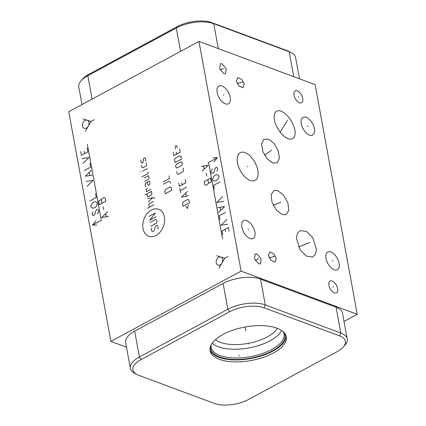 <?xml version="1.0" encoding="UTF-8"?>
<svg xmlns="http://www.w3.org/2000/svg" width="426" height="426" viewBox="0 0 426 426"><rect width="100%" height="100%" fill="white"/><g stroke="black" fill="none" stroke-linecap="round" stroke-linejoin="round"><path stroke-width="0.64" d="M241.116 271.117L110.904 341.386L68.751 111.708L198.963 41.439L241.116 271.117L357.249 314.292L344 321.438M110.904 341.386L126.485 347.179M136.97 374.529L134.792 373.384A26.902 11.821 -10.4 0 1 130.361 368.314L125.627 342.52A26.902 11.821 -10.4 0 1 134.669 331.188L223.112 283.455A26.902 11.821 -10.4 0 1 260.563 279.126L336.05 307.189A26.902 11.821 -10.4 0 1 342.477 313.142L347.211 338.936A26.902 11.821 -10.4 0 1 344.874 345.246L343.239 347.089A24.676 10.842 -10.4 0 1 337.094 351.695L248.651 399.428A24.676 10.842 -10.4 0 1 214.294 403.401L138.812 375.338A24.676 10.842 -10.4 0 1 136.97 374.529A24.676 10.842 -10.4 0 1 141.203 359.485L229.646 311.752A24.676 10.842 -10.4 0 1 264.003 307.78L339.485 335.842A24.676 10.842 -10.4 0 1 343.239 347.089M130.361 368.314A26.902 11.821 -10.4 0 1 139.403 356.983L227.846 309.249A26.902 11.821 -10.4 0 1 265.297 304.92L340.784 332.983A26.902 11.821 -10.4 0 1 347.211 338.936M219.331 359.32A38.734 17.024 -10.4 0 1 210.071 350.747A38.734 17.024 -10.4 0 1 233.352 330.033A38.734 17.024 -10.4 0 1 277.012 328.19A38.734 17.024 -10.4 0 1 286.272 336.764A38.734 17.024 -10.4 0 1 262.991 357.478A38.734 17.024 -10.4 0 1 219.331 359.32M286.027 335.794A38.734 17.024 169.6 0 1 261.591 355.854A38.734 17.024 169.6 0 1 218.969 357.355A38.734 17.024 -10.4 0 1 209.954 349.757M284.142 332.631A37.802 16.614 169.6 0 1 264.78 354.288A37.802 16.614 169.6 0 1 219.662 356.983A37.802 16.614 -10.4 0 1 210.593 346.13M283.258 331.748A37.051 16.284 169.6 0 1 284.041 333.952A37.051 16.284 169.6 0 1 261.772 353.761A37.051 16.284 169.6 0 1 220.013 355.529A37.051 16.284 -10.4 0 1 211.158 347.328A37.051 16.284 -10.4 0 1 211.11 344.991M212.217 343.191A37.051 16.284 -10.4 0 0 218.41 346.791A37.051 16.284 169.6 0 0 254.759 346.636A37.051 16.284 169.6 0 0 281.581 330.459M277.31 328.302A33.606 14.766 169.6 0 1 252.613 342.419A33.606 14.766 169.6 0 1 220.412 342.366A33.606 14.766 -10.4 0 1 215.444 339.66M282.15 214.539L276.336 210.023L272.038 202.334L271.117 194.746L273.955 190.507L277.768 190.64L283.583 195.156L287.88 202.84L288.807 210.433L285.963 214.667L282.15 214.539M198.963 41.439L315.096 84.614L357.249 314.292M217.138 92.485A10.08 5.373 -118.4 0 1 218.879 86.041A10.08 5.373 -118.4 0 1 225.439 88.336A10.08 5.373 -118.4 0 1 230.194 97.336A10.08 5.373 -118.4 0 1 228.453 103.779A10.08 5.373 -118.4 0 1 221.893 101.484A10.08 5.373 -118.4 0 1 217.138 92.485M301.315 123.78A10.08 5.373 -118.4 0 1 303.051 117.336A10.08 5.373 -118.4 0 1 309.611 119.631A10.08 5.373 -118.4 0 1 314.367 128.631A10.08 5.373 -118.4 0 1 312.625 135.074A10.08 5.373 -118.4 0 1 306.065 132.774A10.08 5.373 -118.4 0 1 301.315 123.78M326.028 258.454A10.08 5.373 -118.4 0 1 327.77 252.011A10.08 5.373 -118.4 0 1 334.33 254.311A10.08 5.373 -118.4 0 1 339.085 263.305A10.08 5.373 -118.4 0 1 337.344 269.749A10.08 5.373 -118.4 0 1 330.784 267.453A10.08 5.373 -118.4 0 1 326.028 258.454M241.856 227.159A10.08 5.373 -118.4 0 1 243.597 220.716A10.08 5.373 -118.4 0 1 250.158 223.016A10.08 5.373 -118.4 0 1 254.908 232.016A10.08 5.373 -118.4 0 1 253.172 238.459A10.08 5.373 -118.4 0 1 246.611 236.158A10.08 5.373 -118.4 0 1 241.856 227.159M294.009 95.2A6.741 3.594 -118.4 0 1 295.175 90.887A6.741 3.594 -118.4 0 1 299.563 92.426A6.741 3.594 -118.4 0 1 302.742 98.443A6.741 3.594 -118.4 0 1 301.581 102.757A6.741 3.594 -118.4 0 1 297.188 101.218A6.741 3.594 -118.4 0 1 294.009 95.2M328.909 285.329A6.741 3.594 -118.4 0 1 330.07 281.022A6.741 3.594 -118.4 0 1 334.463 282.555A6.741 3.594 -118.4 0 1 337.642 288.578A6.741 3.594 -118.4 0 1 336.476 292.886A6.741 3.594 -118.4 0 1 332.088 291.352A6.741 3.594 -118.4 0 1 328.909 285.329M274.983 112.869C277.874 108.774 282.63 110.419 289.233 117.805C294.712 125.995 296.389 132.411 294.27 137.044C291.373 141.139 286.623 139.494 280.02 132.103C274.541 123.913 272.864 117.501 274.983 112.869L275.095 112.677M300.138 249.95L296.358 237.916L297.513 233.065L300.255 230.572L306.651 231.536L312.732 237.628L316.513 249.657L315.357 254.508L312.615 257L306.219 256.042L300.138 249.95M268.311 139.116L273.897 143.354L278.173 150.612L279.451 158.062L277.219 162.759L272.699 163.009L267.113 158.77L262.837 151.512L261.559 144.057L263.785 139.366L268.311 139.116M237.458 162.753A15.709 8.376 -118.4 0 1 240.173 152.71A15.709 8.376 -118.4 0 1 250.397 156.289A15.709 8.376 -118.4 0 1 257.805 170.315A15.709 8.376 -118.4 0 1 255.094 180.358A15.709 8.376 -118.4 0 1 244.865 176.779A15.709 8.376 -118.4 0 1 237.458 162.753M223.852 73.767L219.624 68.623L220.498 63.708L222.021 63.783L226.249 68.927L225.375 73.842L223.852 73.767M256.915 253.917L261.005 258.667L260.669 263.763L258.747 263.896L254.663 259.146L254.998 254.05L256.915 253.917M244.274 84.146L242.916 87.756L238.917 85.993L236.398 81.222L237.756 77.612L241.755 79.374L244.274 84.146M276.261 258.433L274.903 262.043L270.904 260.281L268.391 255.509L269.743 251.899L273.748 253.662L276.261 258.433M299.515 78.821L295.639 57.686A26.902 11.821 169.6 0 0 291.208 52.616A26.902 11.821 169.6 0 0 289.206 51.732L213.719 23.67A26.902 11.821 169.6 0 0 176.273 27.999L87.825 75.732A26.902 11.821 169.6 0 0 81.126 80.754A26.902 11.821 169.6 0 0 78.789 87.064L82 104.562M291.208 52.616L289.03 51.471A24.676 10.842 169.6 0 0 287.188 50.662L211.706 22.599A24.676 10.842 169.6 0 0 177.349 26.572L88.906 74.305A24.676 10.842 169.6 0 0 82.761 78.911L81.126 80.754M156.033 235.456A14.377 10.394 -69.6 0 0 164.404 216.978A14.377 10.394 -69.6 0 0 151.368 210.055A14.377 10.394 -69.6 0 0 142.998 228.528A14.377 10.394 -69.6 0 0 156.033 235.456M151.661 228.102L151.305 228.895L151.704 231.068L152.817 231.659L153.733 231.164L155.783 225.881L156.699 225.386L157.812 225.977L158.211 228.15L157.854 228.943M150.112 222.377L155.602 219.411L156.72 220.002L157.018 221.632L156.299 223.213L150.809 226.179M156.118 216.743L149.712 220.205L155.421 212.941L149.015 216.403M153.924 204.794L147.518 208.25M153.328 201.535L149.206 203.756L148.85 204.549L149.35 207.265M154.457 198.537L154.255 197.451L147.753 198.569M148.349 201.833L152.63 197.733M146.89 193.862L147.29 196.035L147.944 196.876L151.608 194.9L151.864 193.564L151.464 191.391L145.058 194.852M147.396 188.414L146.091 189.517L146.491 191.689L151.07 189.219M145.591 186.801L145.096 184.085L145.91 183.047L149.574 181.071L149.973 183.244L149.712 184.58L148.339 185.321L147.684 184.479L147.284 182.307M144.595 181.37L148.717 179.144L149.073 178.356L148.573 175.64L143.999 178.111M141.767 176.923L147.721 173.712L148.078 172.924L147.875 171.838M147.279 168.579L142.699 171.05M141.325 171.79L140.868 172.035L141.325 171.79M141.672 165.432L142.071 167.61L142.625 167.903L146.288 165.927L146.645 165.139L146.251 162.966M145.394 161.039L145.751 160.245L145.351 158.073L144.792 157.78L143.418 158.52L143.104 162.274L141.73 163.014L141.171 162.716L140.772 160.543L141.134 159.755M171.699 190.326L171.199 187.61L170.086 187.019L165.506 189.49L164.793 191.066L165.288 193.782L171.699 190.326M170.437 183.446L170.134 181.817L169.021 181.22L163.525 184.186M163.131 182.014L169.537 178.558L169.037 175.842M185.768 206.317L187.52 208.554L188.212 204.997M189.469 202.723L188.974 200.007L187.855 199.416L183.281 201.887L182.562 203.468L183.063 206.184L189.469 202.723M187.408 191.498L181.401 197.131L188.207 195.843M186.242 196.109L185.709 193.212M186.615 187.152L180.203 190.614M180.603 192.786L179.804 188.441M178.808 183.004L179.405 186.263L185.816 182.807L185.214 179.548M181.753 182.61L182.152 184.783M176.715 171.598L177.115 173.771L178.228 174.362L182.807 171.891L183.521 170.315L183.121 168.137M181.641 165.554L182.36 163.973L182.062 162.343L180.944 161.752L176.364 164.223L175.65 165.805L175.949 167.434L177.062 168.025L181.641 165.554M181.46 159.084L180.965 156.369L179.847 155.778L175.267 158.248L174.553 159.83L175.054 162.546L181.46 159.084M173.19 152.401L173.787 155.666L180.198 152.204L179.602 148.946M176.135 152.007L176.534 154.18M177.674 147.598L175.922 145.357L175.235 148.914M87.351 144.297L101.308 220.354L92.501 225.109L96.787 225.162M95.994 220.854L92.501 225.109M92.985 211.781L92.181 213.788L92.357 214.736L93.688 215.588L94.668 214.534L96.191 210.055L97.261 209.475L97.884 209.667L98.592 210.327L98.763 211.275L97.511 214.044M95.866 201.871L97.192 202.723L97.368 203.671L96.116 206.44L94.599 207.776L92.911 208.165L91.67 207.792L90.962 207.132L90.786 206.179L92.037 203.415L93.555 202.073L95.866 201.871M89.827 200.95L96.233 197.494L95.536 193.692M87.122 186.215L93.092 180.379L86.249 181.465M92.133 175.15L85.291 176.236L91.26 170.4M89.822 175.352L89.3 172.503M84.241 170.533L90.653 167.072L89.955 163.27M82.932 163.403L88.906 157.567L82.064 158.648M80.754 151.518L81.451 155.32L87.862 151.864L87.16 148.056M84.657 153.589L84.22 151.214M107.65 211.706L101.676 217.542L108.523 216.461M106.212 216.664L105.685 213.809M103.747 209.635L103.225 206.78M99.322 204.709L105.728 201.248L105.121 197.925L103.875 197.547L102.272 198.415L101.383 199.938L100.76 199.751L99.157 200.619L98.71 201.381L99.322 204.709M101.99 203.266L101.383 199.938M222.516 238.528L208.554 162.471L217.366 157.716L213.08 157.663M213.873 161.971L217.366 157.716M216.877 171.044L217.686 169.042L217.51 168.089L216.179 167.242L215.199 168.291L213.676 172.77L212.606 173.35L211.983 173.164L211.275 172.498L211.104 171.55L212.356 168.781M214.001 180.954L212.67 180.102L212.499 179.154L213.751 176.385L215.268 175.049L216.956 174.66L218.197 175.033L218.905 175.693L219.081 176.646L217.83 179.41L216.312 180.752L214.001 180.954M220.04 181.875L213.634 185.331L214.331 189.133M222.745 196.61L216.77 202.446L223.618 201.365M217.734 207.675L224.577 206.589L218.607 212.425M220.045 207.473L220.567 210.322M225.626 212.297L219.214 215.753L219.912 219.555M226.936 219.427L220.961 225.258L227.803 224.177M229.113 231.307L228.416 227.505L222.005 230.967L222.707 234.769M225.21 229.236L225.647 231.611M202.217 171.119L208.192 165.283L201.344 166.364M203.655 166.161L204.182 169.015M206.12 173.19L206.642 176.044M210.545 178.116L204.139 181.577L204.746 184.905L205.992 185.278L207.595 184.41L208.484 182.887L209.107 183.073L210.71 182.206L211.158 181.444L210.545 178.116M207.877 179.559L208.484 182.887M218.735 257.283A4.303 3.11 -69.6 0 0 216.232 262.815A4.303 3.11 -69.6 0 0 220.13 264.887A4.303 3.11 -69.6 0 0 222.638 259.354A4.303 3.11 -69.6 0 0 218.735 257.283M216.786 255.728L224.699 258.247L227.905 256.516M219.055 268.076L224.699 258.247M85.035 120.473A4.303 3.11 -69.6 0 0 82.527 126.005A4.303 3.11 -69.6 0 0 86.43 128.077A4.303 3.11 -69.6 0 0 88.938 122.55A4.303 3.11 -69.6 0 0 85.035 120.473M83.086 118.923L90.999 121.437L94.199 119.706M85.349 131.267L90.999 121.437M248.102 343.388L248.236 344.123L248.102 343.388M245.802 330.858L245.099 327.014M239.103 355.231L239.242 355.966M223.357 95.078L223.975 94.742M307.529 126.373L308.147 126.037M332.248 261.047L332.866 260.712M248.076 229.752L248.693 229.422M298.067 96.99L298.685 96.654M332.962 287.119L333.585 286.789M284.318 125.122L284.935 124.791M287.486 120.324L280.127 132.246M306.124 243.96L306.752 243.619M309.894 242.415L298.477 246.947M270.19 151.23L270.819 150.895M271.527 150.367L264.541 155.117M279.648 202.755L280.271 202.419M281.032 202.153L273.279 205.3M247.32 166.704L247.948 166.364M222.622 68.943L223.251 68.607M223.533 68.559L220.104 69.8M257.522 259.077L258.145 258.736M258.396 258.497L255.398 260.68M240.024 82.852L240.653 82.516M242.564 82.032L237.229 83.597M272.012 257.139L272.64 256.803M274.552 256.319L269.216 257.884M339.485 335.842L340.784 332.983L336.05 307.189M177.349 26.572L176.273 27.999L180.56 51.37M211.706 22.599L213.719 23.67L218.298 48.628M88.906 74.305L87.825 75.732L92.117 99.098M287.188 50.662L289.206 51.732L293.786 76.691M141.203 359.485L139.403 356.983L134.669 331.188M229.646 311.752L227.846 309.249L223.112 283.455M264.003 307.78L265.297 304.92L260.563 279.126"/></g></svg>
